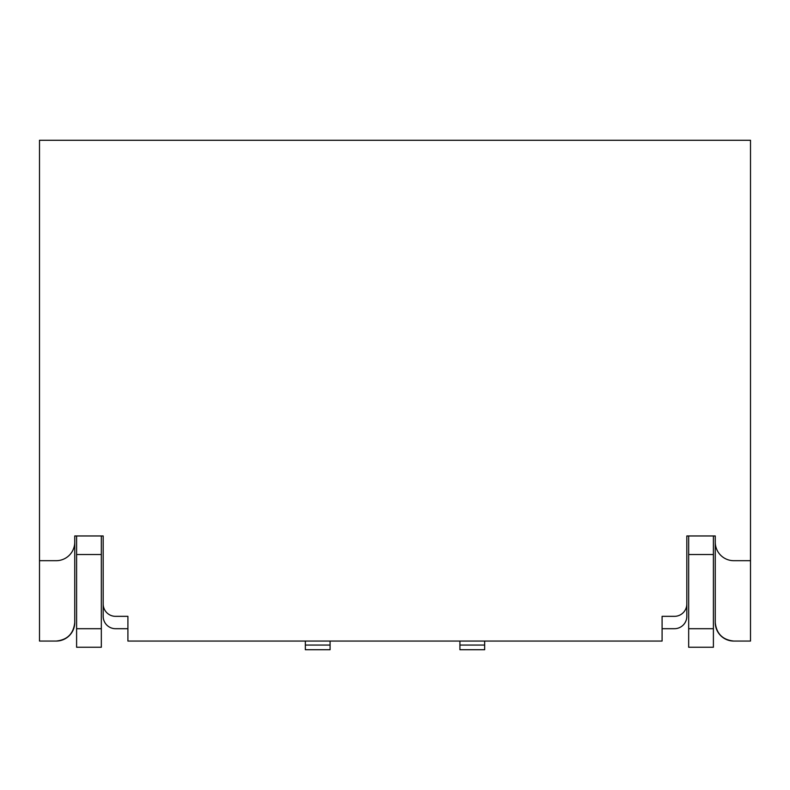 <?xml version="1.0" encoding="UTF-8"?>
<svg xmlns="http://www.w3.org/2000/svg" width="790" height="790" viewBox="0 0 790 790"><rect width="100%" height="100%" fill="white"/><g stroke="black" fill="none" stroke-linecap="round" stroke-linejoin="round"><path stroke-width="1.19" d="M688.673 554.511L713.4 554.511L713.4 628.702L688.673 628.702L688.673 535.966L686.816 535.966L686.816 616.338L686.816 535.966L715.256 535.966L715.256 542.147A18.545 18.545 0 0 0 733.811 560.693L750.5 560.693L750.5 140.274L39.5 140.274L39.5 560.693L56.189 560.693A18.545 18.545 0 0 0 74.744 542.147L74.744 535.966L103.184 535.966L103.184 616.338A12.364 12.364 0 0 0 115.547 628.702L127.911 628.702M686.816 603.975A12.364 12.364 0 0 1 674.453 616.338L662.089 616.338L662.089 641.065L127.911 641.065L127.911 616.338L115.547 616.338A12.364 12.364 0 0 1 103.184 603.975M750.5 560.693L750.5 641.065L733.811 641.065A18.545 18.545 0 0 1 715.256 622.52L715.256 542.147M74.744 563.784L74.744 535.966L76.6 535.966L76.6 554.511L101.327 554.511L101.327 535.966L103.184 535.966L103.184 616.338M39.5 560.693L39.5 641.065L56.189 641.065A18.545 18.545 0 0 0 74.744 622.52L74.744 542.147M715.256 563.784L715.256 535.966L713.4 535.966L713.4 554.511M733.811 641.065C722.623 639.89 716.441 633.708 715.256 622.52M688.673 628.702L688.673 647.247L713.4 647.247L713.4 628.702M76.6 628.702L76.6 647.247L101.327 647.247L101.327 628.702L76.6 628.702L76.6 554.511M74.744 622.52C73.559 633.708 67.377 639.89 56.189 641.065M484.645 641.065L484.645 649.726L459.918 649.726L459.918 641.065M101.327 554.511L101.327 628.702M662.089 628.702L674.453 628.702A12.364 12.364 0 0 0 686.816 616.338M305.355 645.055L305.355 649.726L330.082 649.726L330.082 645.055L305.355 645.055L305.355 641.065M330.082 641.065L330.082 645.055M484.645 645.055L459.918 645.055"/></g></svg>
